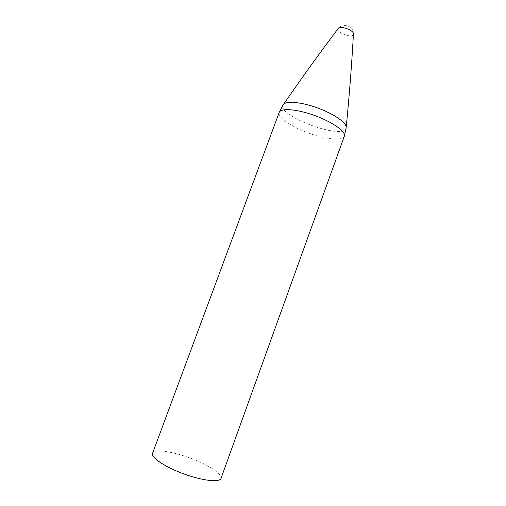 <?xml version="1.0" encoding="UTF-8"?>
<svg xmlns="http://www.w3.org/2000/svg" width="506" height="506" viewBox="0 0 506 506"><rect width="100%" height="100%" fill="white"/><g stroke="black" fill="none" stroke-linecap="round" stroke-linejoin="round"><path stroke-width="0.38" stroke-dasharray="2.53 1.9" d="M353.46 33.927L353.409 34.37C352.492 38.69 335.921 32.624 338.021 28.734L338.027 28.722C342.587 21.973 354.289 26.249 353.409 34.338M221.008 478.404C222.596 474.508 210.686 466.273 195.183 459.986C176.025 451.984 154.052 448.291 152.54 453.351M344.327 136.24C342.935 140.592 329.058 139.751 313.872 134.855C294.947 129.011 276.89 117.658 279.204 112.408M346.268 127.183L346.079 128.442C342.461 139.89 278.275 116.399 282.898 105.318M346.079 128.442L346.237 126.898"/><path stroke-width="0.76" d="M338.027 28.722C339.203 25.041 353.789 29.955 353.46 33.927M346.268 127.183C346.11 122.155 332.202 112.92 315.535 107.215C298.869 101.459 284.157 100.814 282.898 105.318L279.204 112.408L152.54 453.351C150.725 457.392 165.032 467.063 183.836 473.907C202.615 480.814 219.787 482.667 221.008 478.404L344.327 136.24L346.079 128.442M279.204 112.408C280.596 108.025 295.757 108.929 312.872 114.887C330.001 120.801 344.263 130.124 344.466 135.096L344.327 136.24M346.237 126.898C349.342 95.685 351.733 64.844 353.409 34.37M282.898 105.318C300.95 79.025 319.324 53.497 338.021 28.741"/></g></svg>
